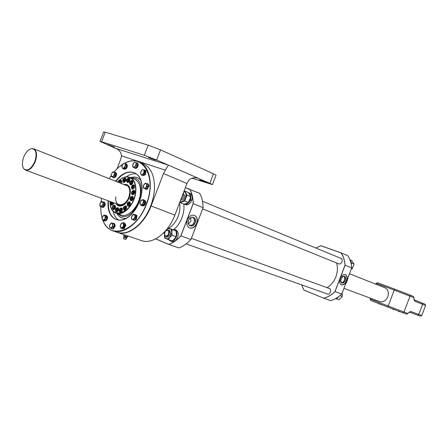 <?xml version="1.0" encoding="UTF-8"?>
<svg xmlns="http://www.w3.org/2000/svg" width="448" height="448" viewBox="0 0 448 448"><rect width="100%" height="100%" fill="white"/><g stroke="black" fill="none" stroke-linecap="round" stroke-linejoin="round"><path stroke-width="0.67" d="M336.543 262.926C337.876 267.344 337.646 271.981 335.871 276.847C333.956 281.652 331.038 285.258 327.107 287.678M346.573 280.941C345.184 283.998 343.465 285.314 341.404 284.883C339.595 283.83 339.192 281.702 340.194 278.494C341.583 275.436 343.297 274.12 345.341 274.54C347.172 275.587 347.581 277.721 346.573 280.941M345.234 274.501C346.976 275.61 347.351 277.726 346.36 280.857C345.016 283.842 343.33 285.169 341.298 284.838M339.668 279.378L340.396 277.48M343.577 276.086C344.798 276.69 345.083 278.04 344.445 280.123C343.532 282.106 342.423 282.912 341.113 282.559M301.605 284.855L303.923 290.108L323.809 298.228L330.63 300.586C334.639 299.527 338.346 297.354 341.751 294.073L351.719 267.926C351.372 263.211 350.05 259.123 347.76 255.662L347.76 255.662C350.056 259.134 351.378 263.222 351.73 267.932M303.918 290.058L323.809 298.228L303.923 290.108L301.577 284.85L303.906 290.086M323.786 298.172C327.807 297.097 331.526 294.902 334.936 291.592L341.746 294.062M334.936 291.592L345.005 265.222C344.663 260.484 343.353 256.374 341.068 252.902L320.835 245.75L315.784 248.007M326.553 293.709C328.098 294.65 329.398 294.106 330.456 292.085C331.022 289.783 330.372 288.484 328.524 288.193M337.943 263.486C339.522 264.51 340.872 263.973 341.992 261.873C342.546 259.672 341.942 258.401 340.166 258.07M320.869 245.717L341.124 252.874L320.835 245.75M347.76 255.662L341.068 252.902M341.124 252.874C343.414 256.357 344.73 260.478 345.072 265.233L345.005 265.222M323.809 298.228C327.841 297.153 331.57 294.952 334.992 291.631L345.072 265.233L351.719 267.926M341.65 277.564L340.654 280.168M196.773 223.49C197.954 219.548 197.165 216.838 194.415 215.365C191.414 214.67 189.05 216.171 187.309 219.862C186.144 223.787 186.911 226.486 189.622 227.965C192.646 228.693 195.031 227.203 196.773 223.49M189.51 227.92C192.506 228.564 194.852 227.058 196.554 223.406C197.725 219.537 196.969 216.843 194.298 215.326M189.022 224.952C191.044 225.938 192.724 225.103 194.051 222.449C194.83 219.576 194.135 217.834 191.962 217.218M178.892 247.912L178.875 247.923C183.126 246.422 187.152 243.611 190.932 239.484L203.084 207.676L190.954 239.484L180.925 235.861C177.122 240.044 173.079 242.906 168.801 244.434L168.773 244.362C173.034 242.833 177.061 239.988 180.852 235.816L193.138 203.661C193.088 198.038 191.985 193.239 189.818 189.269L189.89 189.235C192.063 193.217 193.172 198.033 193.217 203.678L193.138 203.661M180.925 235.861L193.217 203.678L203.084 207.676C203.011 202.087 201.886 197.316 199.696 193.362L199.718 193.396M190.954 239.484C187.174 243.611 183.148 246.422 178.875 247.923L168.801 244.434L155.618 238.89L168.801 244.434M199.696 193.362L185.354 187.69L189.885 189.23M188.474 223.944L190.865 221.239L190.882 217.61M342.216 292.824L342.283 296.391L340.81 298.127L338.89 299.701L336.403 298.822L336.582 298.57M336.123 298.715L336.403 298.822M342.283 296.391L340.066 295.596M349.933 259.818L351.714 260.557L354.06 264.051L352.274 268.733L351.26 269.136M352.274 268.733L351.529 268.43M351.372 263.469L351.618 263.049L354.06 264.051M351.618 263.049L351.333 262.702M335.244 298.816L337.35 298.183L339.058 296.397M351.271 264.404L351.182 261.946L350.039 260.081M168.465 228.038L176.03 230.933L176.361 233.94L176.008 236.712L174.446 238.958L172.206 240.951L168.381 239.607L169.932 237.35L172.189 235.34L171.366 229.986L170.458 228.911L168.465 228.038L166.331 229.925L167.619 228.906L168.98 228.497L172.222 229.538L171.858 232.31L169.932 237.35L168.039 238.706L166.158 238.706L168.381 239.607M176.03 230.933L172.222 229.538M164.73 232.299L164.59 232.702M165.805 230.546L164.69 232.288M164.388 233.89L164.634 238.056L166.158 238.706L164.668 237.082L164.388 234.114M176.008 236.712L172.189 235.34M169.26 230.3C171.276 232.445 170.873 234.69 168.05 237.026L166.326 236.729M165.922 230.406L165.514 231.006M183.198 193.323L184.744 195.737C184.201 198.957 182.84 200.368 180.662 199.976L180.852 200.071M180.018 201.656C183.26 202.098 185.259 199.959 186.026 195.238C185.954 193.239 185.231 192.041 183.842 191.643M190.708 196.689L188.496 202.485L184.078 204.187L180.314 202.681L184.738 200.967L186.962 195.143L190.708 196.689L188.485 192.64L184.744 191.083L183.994 191.257M179.861 202.065L180.314 202.681M188.496 202.485L184.738 200.967M186.962 195.143L184.744 191.083M170.649 241.108L172.026 241.584C174.317 241.881 176.17 240.442 177.593 237.278C178.702 233.654 178.158 231.235 175.969 230.02L174.698 229.555L172.67 229.583M170.576 240.38L170.531 241.074C172.883 241.539 174.81 240.122 176.316 236.818C177.425 233.19 176.887 230.765 174.698 229.555M169.036 239.837L170.066 240.856L170.285 240.279M170.352 240.968L170.066 240.856M185.528 204.708L185.696 204.775C188.149 205.257 190.154 203.773 191.71 200.329L189.728 200.245M189.907 199.808L190.389 199.976C191.509 196.493 191.033 194.13 188.955 192.886L188.58 192.763M184.178 204.165L184.436 204.271C186.676 204.77 188.597 203.482 190.204 200.418M190.389 199.976L191.862 199.875C192.685 196.655 192.136 194.499 190.21 193.413L190.058 193.351M190.669 199.959L191.71 200.329M186.934 195.182L186.015 195.614M165.642 230.86L168.185 229.908C170.996 230.843 168.426 237.804 165.693 236.645L164.394 234.31M165.491 236.191C168.773 235.2 169.54 233.184 167.804 230.149L165.452 231.073L164.388 234.024L165.491 236.191M183.12 193.542L183.249 197.053L180.785 199.651M116.463 203.868L118.759 205.778C120.719 206.438 122.808 205.822 125.014 203.946M140.403 193.984C139.412 201.079 136.573 206.926 131.88 211.512M119.454 211.652L120.086 212.352C121.246 212.442 122.03 211.596 122.438 209.81L121.705 207.962L120.77 208.085M124.23 210.302L124.23 209.927M127.422 205.531L128.061 206.248C129.242 206.349 130.043 205.498 130.458 203.683L129.724 201.841L128.772 201.958M130.295 200.071L130.934 200.794C132.126 200.906 132.927 200.049 133.353 198.229L132.619 196.398L131.667 196.504M131.628 188.502L132.25 189.224C133.442 189.342 134.254 188.485 134.68 186.654L133.974 184.856L133.028 184.957M121.335 183.484L121.85 182.006L121.178 180.247L120.271 180.342M123.917 182.174L123.631 182.431L123.609 182.05M112.644 208.908L113.26 209.586C114.397 209.675 115.17 208.835 115.584 207.066L114.867 205.24L113.954 205.363M123.726 182.454L124.006 182.207M140.47 189.112L140.403 193.962C141.002 186.329 139.082 181.429 134.641 179.256C139.098 181.446 141.025 186.346 140.42 193.973C139.311 206.321 128.257 218.109 120.954 214.945C128.223 218.103 139.294 206.315 140.398 193.956M130.306 190.148C129.92 187.275 128.778 185.427 126.879 184.604L123.889 184.492M123.609 209.597C124.785 210.896 125.787 210.28 126.622 207.754C126.644 206.181 126.084 205.604 124.936 206.03M131.774 194.085C132.961 195.412 133.98 194.796 134.837 192.237C134.859 190.691 134.305 190.12 133.162 190.523M129.892 184.201C131.062 185.517 132.076 184.901 132.933 182.353C132.961 180.841 132.418 180.281 131.298 180.667M126.851 181.826C128.01 183.131 129.013 182.515 129.864 179.978C129.898 178.478 129.36 177.923 128.257 178.304M122.987 181.714C124.135 183.002 125.132 182.386 125.978 179.866C126.011 178.377 125.479 177.822 124.382 178.203M111.009 204.579C112.073 205.822 113.036 205.268 113.904 202.916M115.595 211.366C116.738 212.677 117.729 212.072 118.563 209.558C118.591 207.978 118.031 207.413 116.883 207.861M125.177 185.002C128.554 185.466 130.077 188.283 129.741 193.452C129.058 201.202 121.509 207.995 117.762 204.35M119.028 205.867L116.99 204.058M124.41 184.699L127.137 184.722M129.573 193.491C128.38 206.136 113.977 209.339 115.881 196.762M131.919 186.586L132.569 185.825L133.19 186.049L133.168 187.046L132.518 187.807L131.897 187.578L131.919 186.586L133.039 187.197M132.569 185.825L133.19 186.071M132.261 191.789L132.994 191.352L133.426 191.957L133.123 192.993L132.384 193.43L131.958 192.825L132.261 191.789L133.347 192.214M131.958 192.825L132.832 193.166M130.502 198.408L131.034 197.49L131.74 197.456L131.914 198.341L131.37 199.265L130.665 199.298L130.502 198.408L131.611 198.856M131.034 197.49L131.807 197.786M127.753 203.454L128.442 202.798L129.007 203.168L128.89 204.204L128.201 204.859L127.63 204.49L127.753 203.454L128.929 203.823M128.318 204.747L127.63 204.49M128.867 204.221L128.85 203.868M125.222 207.598L124.83 208.611L124.102 208.908L123.76 208.186L124.146 207.178L124.874 206.881L125.222 207.598M124.146 207.178L125.205 207.564M124.841 208.589L123.76 208.186M120.254 208.998L120.91 209.11L120.977 210.056L120.389 210.896L119.728 210.784L119.666 209.832L120.254 208.998L120.921 209.244M120.792 210.325L119.666 209.832M116.945 210.19L116.245 210.728L115.758 210.23L115.976 209.199L116.676 208.662L117.163 209.154L116.945 210.19M117.068 209.597L115.976 209.199M117.65 209.216L117.902 208.757C117.858 210.588 117.202 211.534 115.931 211.607L115.304 210.605M115.758 210.23L116.53 210.51M115.304 210.582C115.741 208.113 116.514 207.519 117.622 208.802C117.18 211.277 116.407 211.87 115.304 210.582M116.172 208.253L117.298 207.894L117.902 208.757M113.736 208.006L113.036 208.163L112.79 207.362L113.249 206.405L113.949 206.242L114.195 207.043L113.736 208.006M114.094 206.718L113.249 206.405M23.688 157.203C21.851 162.568 21.991 166.533 24.114 169.103C27.838 171.282 31.422 168.728 34.854 161.442C37.156 153.742 36.193 149.464 31.97 148.602C28.666 149.1 25.906 151.967 23.688 157.203M32.228 148.602L33.723 148.826C36.865 150.774 37.38 155.036 35.269 161.599C32.452 167.922 29.215 170.755 25.564 170.106L24.304 169.271M379.21 301.442L379.484 301.554C383.085 302.428 385.862 300.838 387.806 296.783C389.054 292.477 388.052 289.447 384.798 287.694L384.524 287.594M376.057 283.326L377.502 282.755L394.66 289.117L394.218 290.074L376.057 283.326L375.749 284.127M394.66 289.117L409.696 294.935L410.026 296.184L394.218 290.074L387.811 307.065L370.765 300.395L370.07 299.012L403.973 312.043L402.898 312.76L387.811 307.065M415.016 301.28L413.974 299.841L413.98 297.758L410.026 296.184L403.973 312.043L407.966 313.516L409.343 311.97L411.079 311.59L421.758 315.554L425.6 305.48L415.016 301.28L414.557 299.986L424.99 304.153L425.6 305.48M413.885 299.264L414.557 299.986M409.696 294.935L413.414 296.425L413.98 297.758M421.753 315.554L420.414 316.137L409.875 312.25L408.89 312.346M407.966 313.516L406.655 314.138L402.898 312.76M370.395 298.166L370.07 299.012M199.573 179.85L206.64 182.403L199.573 179.85M107.733 144.609L114.565 147.095L107.733 144.609M148.568 157.567L155.91 160.222L148.568 157.567M117.208 232.327L141.434 240.587C152.359 244.787 168.308 232.982 174.888 215.085L186.95 183.512L188.754 180.253C191.57 177.71 194.863 177.106 198.638 178.438L168.381 165.133L165.329 170.162L121.509 155.842L120.68 159.314L117.124 168.616M117.387 232.394C128.251 236.589 144.323 224.353 151.099 205.957L163.492 173.522L165.329 170.162M116.206 148.613L100.033 141.406L103.662 131.908L105.218 132.199L101.567 141.747L100.033 141.406M121.509 155.842C121.156 152.292 119.207 149.8 115.651 148.361L168.381 165.133L156.654 159.998L144.329 155.266L148.198 145.141L105.218 132.199M101.567 141.747L144.329 155.266M148.198 145.141L160.524 149.873L156.654 159.998M192.03 178.164L212.442 184.632L209.843 183.294L213.472 173.785L160.524 149.873M209.843 183.294L198.01 178.254M213.472 173.785L216.042 175.213M126.196 218.322C122.147 218.82 119.039 217.207 116.883 213.472L117.118 213.886M131.085 177.481L130.626 177.626C134.73 176.299 138.118 177.173 140.795 180.253M130.967 177.856L133.946 177.99C149.962 180.594 136.298 221.514 121.134 216.065L117.398 213.662M115.696 181.25C125.63 166.942 141.602 169.646 142.01 186.726C142.206 191.52 141.355 196.454 139.457 201.522C137.48 206.601 134.803 210.862 131.432 214.318C119.706 226.75 106.025 218.081 108.203 200.799M108.461 200.894C107.828 210.689 110.488 216.922 116.435 219.587C120.91 221.021 125.647 219.514 130.648 215.074M118.625 220.08C115.87 218.221 114.016 215.202 113.064 211.014M102.962 220.534C109.76 240.223 136.606 231.157 146.289 204.114C157.231 177.212 142.811 152.589 124.438 163.346M122.567 164.405L118.58 167.311L113.854 172.06M111.143 175.549L109.11 178.646M119.666 166.426L122.584 164.371M124.393 163.335C129.713 160.597 134.646 160.149 139.188 161.991C150.03 166.118 153.782 185.948 146.546 204.215C139.742 222.701 123.642 235.021 112.795 230.826C108.354 229.23 105.062 225.792 102.917 220.522M112.795 230.826L117.023 232.266C124.37 234.466 132.009 231.538 139.944 223.479C144.463 218.602 148.058 212.716 150.73 205.817C153.322 198.946 154.566 192.203 154.465 185.606C153.95 174.311 150.231 167.026 143.293 163.744L139.188 161.991M154.392 183.848L154.47 185.73C154.571 192.293 153.334 198.99 150.758 205.828C148.098 212.694 144.525 218.546 140.028 223.395L138.712 224.739M102.071 218.064L101.248 214.48M101.562 198.33L100.99 202.115M100.682 206.511L101.03 213.091L102.077 218.025M141.932 185.64C141.182 178.998 138.667 174.709 134.383 172.782C128.173 170.789 122.03 173.645 115.954 181.35M126.146 176.904C129.651 174.429 133.05 173.421 136.343 173.88M142.699 204.081L142.839 204.389M105.437 216.787L105.846 216.927L105.431 217.168M104.726 219.139L104.854 219.526M125.636 165.127L125.294 165.323M124.499 167.261L124.645 167.714M137.077 162.826L137.715 163.99L137.463 165.962C136.707 167.614 135.783 168.314 134.697 168.067L134.131 167.558M137.452 162.988L138.258 164.192L138.012 166.197C137.256 167.843 136.332 168.543 135.246 168.297L134.697 168.067M134.988 168.14L134.646 167.731M135.856 162.809L137.038 162.826M136.746 162.926L137.161 162.91M132.916 164.343L133.582 163.19L134.646 162.198L135.022 162.361M134.523 167.602L133.487 167.238L132.658 165.598L133.582 163.19C135.044 161.89 135.906 162.176 136.17 164.046L134.523 167.602L135.559 168.034L132.804 167.02L132.866 164.326M136.315 165.474L137.346 165.911L137.402 163.206L136.371 162.77L136.315 165.474L135.246 166.466L133.487 167.238L132.804 167.02M137.346 165.911L135.559 168.034M137.239 166.04L135.839 167.703M135.033 167.86L134.725 167.754M135.979 163.022L136.321 162.949M137.396 163.682L137.351 165.743M135.923 162.91L136.343 162.876M123.665 163.442L122.853 163.957L122.153 165.262L121.8 166.706L122.091 167.569L122.153 165.262L123.665 163.442C127.21 162.193 123.973 170.66 122.091 167.569L122.724 168.577L123.76 169.002L123.329 168.14L123.844 168.616L125.485 168.022M126.7 165.609L125.821 167.91M125.664 168.095L124.023 168.689L123.452 168.101M125.143 163.979L125.961 163.968L126.7 165.329M125.026 163.772L125.782 163.895L126.521 165.256M126.79 165.368L125.737 168.129L124.706 167.698L125.759 164.937L126.79 165.368M113.719 172.015L114.313 172.581L114.503 173.634L113.596 176.002L111.916 176.742L111.138 175.123L112.039 172.76L113.075 171.797L115.752 172.794L115.668 175.448L113.943 177.52L111.272 176.518L111.138 175.123L112.039 172.76L113.719 172.015M114.716 172.374L114.632 175.034L112.907 177.106M114.632 175.034L115.668 175.448M113.943 177.52L111.272 176.518M115.735 173.236L115.674 175.314M115.578 175.554L114.212 177.195M115.517 173.074L115.45 175.364M101.735 201.471L103.348 202.121L103.253 204.809L100.559 206.455L99.803 204.786L100.705 202.429L102.362 201.729L103.124 203.398L102.222 205.766L101.539 206.853L99.932 206.192L100.027 203.51L101.735 201.471L104.395 202.502L104.306 205.195L103.253 204.809M103.348 202.121L104.395 202.502M104.306 205.195L102.592 207.228L101.539 206.853M100.369 206.354L99.932 206.192M104.384 202.927L104.306 205.055M104.216 205.302L102.872 206.892M104.082 205.111L102.603 206.87M104.983 215.001L105.174 218.288L103.673 220.058L102.262 219.458L102.346 217.095L103.835 215.331L104.983 215.001L106.036 215.37L106.932 217.342L105.879 216.972L104.821 219.733L102.878 220.506L101.993 218.534L103.046 215.785L103.835 215.331L105.252 215.919L105.879 216.972M106.932 217.342L105.879 220.102L104.821 219.733M105.879 220.102L103.936 220.875L102.878 220.506M106.288 215.93L106.842 217.146M106.848 217.56L105.969 219.862M105.655 220.186L104.53 220.64M109.715 224.902L111.468 222.846L113.142 223.558L112 227.304L110.281 227.97L109.491 226.223L110.415 223.815L112.129 223.138L113.058 226.335L111.294 228.396L109.626 227.674L109.766 224.918M111.468 222.846L114.201 223.927L112.672 223.658M114.201 223.927L114.117 226.699L113.058 226.335M114.117 226.699L112.358 228.754L111.294 228.396M113.4 223.586L113.686 223.709M114.19 224.364L114.122 226.531M112.61 223.552L112.986 223.496M114.01 226.828L112.666 228.396M120.148 226.229L121.223 223.406L123.25 222.617L123.486 226.01L121.929 227.814L120.445 227.186L120.243 226.257M124.202 224.655L123.122 227.489L121.094 228.267L120.445 227.186L120.512 224.756L122.058 222.953L123.547 223.574L124.202 224.655L125.266 225.03L124.309 222.992L123.25 222.617M123.122 227.489L124.186 227.858L122.153 228.637L121.094 228.267M124.583 223.574L125.16 224.806M125.171 224.997L124.074 227.819M124.992 224.935L123.894 227.758M123.928 227.954L122.78 228.396M132.306 219.402L131.667 218.758L131.46 217.633L132.401 215.163L133.487 214.172L134.193 214.463L135.044 216.227L134.098 218.702L132.306 219.402L131.606 219.106L131.667 216.283L132.401 215.163L134.193 214.463L135.251 214.878L135.19 217.706L133.364 219.822L132.306 219.402M135.251 214.878L133.487 214.172M136.31 215.264L136.248 218.092L135.19 217.706M136.248 218.092L134.422 220.203L133.364 219.822M133.034 219.43L133.386 219.772L132.658 219.486M134.77 214.984L135.246 214.906M134.702 214.883L135.173 214.85M136.298 215.74L136.254 217.896M136.119 218.243L134.742 219.834M133.414 219.722L133.151 219.397M136.063 215.55L136.007 218.002M141.73 204.837L140.829 204.87L140.185 204.243L140.23 201.807L141.82 199.959L143.371 200.542L144.054 201.617L143.326 202.983L140.862 205.324L141.91 205.722L144.01 204.887L142.957 204.484L141.73 204.837M140.862 205.324L139.86 203.302L140.952 200.446L141.82 199.959L143.046 199.601L143.371 200.542L142.957 204.484M144.054 201.617L145.102 202.026L144.094 200.01L143.046 199.601M145.102 202.026L144.01 204.887M144.396 200.609L144.978 201.774M144.995 202.294L144.11 204.613M143.752 204.988L142.531 205.475M144.816 201.914L143.724 204.775M125.199 163.839L126.067 163.705L126.896 165.474C126.487 167.882 125.49 169.042 123.911 168.958L123.659 168.806M126.067 163.705L126.616 163.934L127.445 165.704C127.036 168.112 126.039 169.271 124.46 169.182L123.911 168.958M125.322 164.937L125.675 165.06M124.734 167.709L124.253 167.552M114.509 172.301L115.248 172.323L115.864 172.939C116.189 175.694 115.293 177.234 113.17 177.548L112.605 177.038M115.248 172.323L116.413 173.163C116.738 175.918 115.842 177.453 113.719 177.772L113.17 177.548M103.074 201.975L103.841 201.97C105.207 203.616 104.854 205.363 102.771 207.2L101.898 207.25L101.326 206.763M103.841 201.97L104.395 202.171C105.767 203.823 105.409 205.565 103.331 207.402L101.898 207.25M106.098 215.505L106.131 215.516C107.358 216.502 107.324 218.03 106.025 220.091L104.093 220.814M106.131 215.516L106.686 215.712C107.918 216.703 107.884 218.226 106.585 220.287L104.776 221.06L104.222 220.864M104.843 219.593L104.49 219.447M112.818 223.339L113.585 223.339C114.554 223.877 114.772 225.008 114.24 226.738L112.879 228.547L112.056 228.822L111.658 228.519M113.585 223.339L114.145 223.53C115.114 224.073 115.332 225.204 114.8 226.934L113.478 228.715L111.742 228.782M111.58 228.71L111.093 228.312M124.376 223.126L125.373 225.12L123.318 228.592L124.062 228.71L125.933 225.322L124.958 223.334L124.393 223.138M122.444 228.626L123.928 228.771L122.321 228.57M124.191 224.672L123.346 227.562M134.848 214.682L135.682 214.687L136.422 215.41L135.587 219.442L136.31 219.447L136.982 215.617L135.682 214.687M133.661 220.209L134.221 220.41L136.192 219.593L133.661 220.209L133.028 219.694M142.134 205.688L142.688 205.901C143.814 206.13 144.743 205.419 145.482 203.767L144.822 203.812L143.371 205.537L142.066 205.66M144.172 200.155L144.245 200.183C145.23 200.76 145.449 201.908 144.9 203.627L145.55 203.582L145.762 202.104L145.527 201.113L144.794 200.396M142.974 204.378L142.52 204.282M126.599 238.291L123.648 237.188L123.502 238.661L125.726 239.495L126.599 238.291L126.666 237.552L124.202 236.443L126.666 237.552M127.949 235.99L127.607 237.132L126.834 236.925L123.665 235.676L124.051 234.662M128.027 236.023L125.199 235.054M126.834 236.925L127.26 235.816M124.858 236.197L125.283 235.088M125.586 239.467L123.626 238.734M145.421 189.179L147.017 189.358L149.083 185.797L148.518 185.825L146.462 189.134L145.421 189.179L144.805 188.63M148.322 185.73L149.078 185.618L148.159 183.949L147.605 183.725L148.529 185.64M146.798 183.686L147.605 183.725M142.632 175.386L143.186 175.616L145.242 174.787L146.026 170.834L145.561 170.778L144.693 174.558L142.615 175.381M145.27 171.119L143.517 174.11M144.497 171.438L145.225 170.974M145.32 170.856L145.958 170.716L144.855 170.005L145.499 170.649M143.797 170.05L144.855 170.005M145.981 187.6L145.068 188.3L144.166 188.356L143.298 186.642L144.239 184.178L146.054 183.417L147.123 183.803L146.927 185.13L145.236 188.748L146.278 189.168L143.45 188.104L143.5 185.321L145.331 183.17L146.054 183.417L146.927 185.13L147.078 186.598L145.981 187.6M145.236 188.748L143.45 188.104M147.078 186.598L148.12 187.018L148.165 184.229L147.123 183.803M148.12 187.018L146.278 189.168M148.159 184.722L148.126 186.822M147.991 187.169L146.586 188.81M147.885 186.922L146.289 188.793M143.926 170.251L143.881 172.631L143.209 173.79L141.445 175.011L142.481 175.437L144.553 174.552L143.511 174.121L142.302 174.49C138.611 175.728 141.91 167.082 143.926 170.251L144.598 171.293L143.511 174.121M143.931 170.262L144.738 170.274C145.818 171.186 145.774 172.547 144.598 174.367L144.463 174.513M144.323 174.647L143.069 175.19M143.87 170.156L144.564 170.201C145.645 171.108 145.594 172.474 144.418 174.294L144.284 174.44M140.566 173.118L141.624 170.296M112.47 202.384L111.815 203.862L111.222 203.627L111.709 202.104M111.25 202.647L112.448 202.972M399.784 311.584L377.748 303.184M119.112 182.605L119.431 181.479L120.142 181.171L120.478 181.86L119.935 182.93M119.05 182.476L120.058 182.874M123.945 180.958L123.29 180.874L123.222 179.945L123.805 179.105L124.46 179.194L124.527 180.118L123.945 180.958M124.32 180.421L123.222 179.945M127.254 179.67L127.966 179.116L128.458 179.592L128.246 180.617L127.54 181.171L127.047 180.701L127.254 179.67L128.352 180.107M127.047 180.701L127.77 180.992M130.082 182.7L130.542 181.726L131.264 181.546L131.522 182.336L131.062 183.31L130.34 183.49L130.082 182.7L131.146 183.126M130.542 181.726L131.443 182.09M340.978 278.796C344.198 274.786 345.66 275.346 345.374 280.476C342.171 284.491 340.704 283.931 340.978 278.796L342.294 276.791L343.98 276.046C345.57 276.45 346.002 277.917 345.268 280.437C344.137 282.8 342.843 283.606 341.387 282.85L340.626 281.17L340.978 278.796M315.767 248.002L320.846 245.722L315.756 247.996M330.607 300.591C334.628 299.527 338.341 297.354 341.74 294.073M188.58 220.349C186.301 225.887 193.15 228.452 195.093 222.846C197.383 217.375 190.574 214.698 188.58 220.349M189.246 225.21L189.302 225.26C188.171 224.045 187.942 222.41 188.614 220.36C187.93 222.393 188.16 224.028 189.302 225.26C191.509 226.638 193.396 225.814 194.964 222.796C195.81 219.492 194.947 217.616 192.377 217.174C190.714 217.342 189.454 218.4 188.602 220.36C189.476 218.394 190.73 217.33 192.377 217.174L192.298 217.179M183.781 204.064C184.318 208.466 183.702 213.052 181.927 217.812C180.051 222.606 177.414 226.47 174.026 229.404M168.846 228.172C172.872 225.73 175.974 221.799 178.147 216.367C179.9 211.618 180.354 207.155 179.514 202.983M167.048 229.04L167.384 228.906M164.466 233.212L163.414 233.1M155.68 238.857L168.773 244.362M189.818 189.269L185.338 187.74M345.408 284.458L347.094 281.159L348.04 277.575M348.051 277.536L347.094 281.159L348.057 277.536M123.766 184.442C128.38 183.786 130.553 186.749 130.278 193.323C129.478 202.726 119.694 209.972 116.334 203.818M119.09 180.466L117.538 181.983L119.09 180.466C127.546 172.48 137.262 178.993 135.464 192.091C133.734 212.027 111.423 221.659 110.197 203.65L110.062 201.488C109.525 221.598 133.515 213.354 135.419 192.097C137.379 178.007 126.123 172.071 117.555 181.989M120.954 214.945L116.25 213.248C113.053 211.966 111.07 209.026 110.303 204.428C112.067 221.861 133.997 211.781 135.688 192.114C137.441 179.228 128.128 172.525 119.689 179.962C123.329 177.05 126.767 176.193 130.004 177.374C134.445 179.547 136.349 184.464 135.727 192.125C134.602 204.54 123.508 216.406 116.25 213.248L113.182 211.137M126.308 176.893L130.004 177.374L134.641 179.256M131.51 186.441C132.955 184.705 133.65 184.957 133.582 187.191C132.132 188.927 131.438 188.675 131.51 186.441M132.255 185.371L133.431 185.018L133.846 187.292L131.964 188.731L131.544 186.458M131.975 191.391C133.627 190.394 134.103 191.061 133.403 193.39C131.757 194.387 131.281 193.721 131.975 191.391M132.384 190.949L133.571 190.585C134.372 191.19 134.394 192.181 133.633 193.564L132.115 194.314L131.494 193.245M130.928 196.907C132.238 195.328 132.989 199.265 131.482 199.847C130.172 201.421 129.433 197.49 130.928 196.907M131.046 196.801L132.076 196.566C133.017 197.484 132.877 198.654 131.667 200.071L130.642 200.306L130.01 199.237M128.52 202.121C130.004 201.219 129.472 205.794 128.122 205.537C126.633 206.433 127.17 201.869 128.52 202.121M128.694 201.986L129.181 202.014C130.194 203.342 129.886 204.602 128.251 205.783L127.764 205.761L127.131 204.697M127.999 202.39L128.554 202.031M125.132 206.214C125.916 207.816 125.49 208.936 123.85 209.574C123.066 207.973 123.491 206.853 125.132 206.214M126.47 206.5L125.356 206.086C126.347 207.883 125.877 209.132 123.945 209.821L123.312 208.774M121.302 208.555C122.45 209.289 119.829 213.007 119.342 211.333C118.194 210.605 120.809 206.892 121.302 208.555M120.014 208.51L121.162 208.135L121.559 208.46C121.974 210.409 121.386 211.546 119.784 211.87L119.386 211.546M119.308 211.411L119.151 210.846M114.654 206.942C113.635 209.11 112.862 209.283 112.33 207.469C113.344 205.302 114.117 205.128 114.654 206.942M113.221 205.766L114.33 205.414L114.934 206.965C114.587 208.471 113.932 209.182 112.963 209.11L112.347 208.124M384.104 287.431C387.878 288.915 389.11 292.034 387.817 296.783C385.61 301.207 382.598 302.708 378.79 301.286M417.575 315.118L418.774 314.468L422.66 304.287L422.201 303.005M409.875 312.25L411.079 311.59M174.888 215.085L151.099 205.957M186.95 183.512L163.492 173.522M127.114 236.998L124.13 235.883M113.008 202.586L112.84 203.274C111.434 204.966 110.774 204.702 110.858 202.49L111.171 201.902M113.277 202.681L113.098 203.375L111.317 204.781L110.712 203.812M118.608 182.403C119.174 180.874 119.773 180.242 120.394 180.522C121.066 180.723 121.083 181.591 120.45 183.131M119.538 180.718L120.602 180.393C119.672 180.258 118.989 180.919 118.569 182.386M121.727 180.841L120.635 180.404L120.719 183.238M122.903 181.423C122.735 179.351 123.379 178.427 124.846 178.64C125.014 180.718 124.37 181.642 122.903 181.423M123.637 178.584L124.757 178.265L125.104 178.545C125.507 180.488 124.908 181.614 123.301 181.927L122.948 181.636M126.582 181.065C127.042 178.758 127.82 178.142 128.923 179.222C128.464 181.535 127.68 182.146 126.582 181.065M129.741 178.814L128.638 178.366L129.203 179.183C129.153 181.037 128.475 181.989 127.17 182.045L126.599 181.227M129.606 182.818C130.637 180.622 131.432 180.426 131.998 182.218C130.967 184.414 130.172 184.61 129.606 182.818M130.536 181.07L131.69 180.729L132.283 182.246C131.919 183.798 131.23 184.526 130.217 184.425L129.612 183.383M341.37 282.834L340.642 281.193L341.001 278.802L342.322 276.786L343.952 276.046M339.304 264.04L202.636 208.863M203.101 207.687C203.028 202.098 201.902 197.327 199.713 193.374M171.147 241.287L170.531 241.074M185.612 204.742L184.352 204.238M190.21 193.413L188.955 192.886M327.936 294.196L186.178 243.908M166.869 237.059L165.693 236.645M329.902 288.691L191.374 238.336M169.305 230.317L168.14 229.891M341.522 258.63L202.49 201.242M186.626 194.695L185.97 194.421M183.546 193.424L183.215 193.284M183.68 201.214L183.282 201.051M126.879 184.604C129.506 185.87 130.637 188.782 130.262 193.334C128.218 202.098 124.382 206.248 118.759 205.778M110.062 201.488L110.197 203.65M134.551 185.466L133.431 185.018L131.471 186.424L131.964 188.731L133.084 189.174M134.697 191.027L133.571 190.585L131.964 191.335L131.606 192.013L131.617 193.861L133.246 194.757M133.207 197.002L132.076 196.566L130.956 196.806C129.735 197.977 129.629 199.142 130.642 200.306L131.774 200.738M130.312 202.44L128.626 201.981C126.958 203.062 126.666 204.322 127.764 205.761L128.901 206.181M125.339 206.08C123.133 206.864 122.662 208.107 123.922 209.815L125.076 210.241M122.287 208.55L121.162 208.135C119.409 208.527 118.798 209.647 119.33 211.501L120.915 212.279M118.418 208.303L117.298 207.894M117.051 212.016L115.931 211.607M115.438 205.822L113.658 205.43L112.465 206.774L112.286 207.502L112.963 209.11L114.078 209.513M379.758 301.644L343.93 288.338M119.056 204.831L25.564 170.106M385.067 287.812L349.502 273.745M126.465 185.511L33.723 148.826M379.484 301.554C383.079 302.428 385.851 300.838 387.8 296.778C389.049 292.466 388.046 289.442 384.798 287.694M216.048 175.196L212.442 184.632M111.675 228.76L112.039 228.889M144.245 200.183L144.805 200.402M123.648 237.188L124.096 236.589M111.126 201.886L110.824 202.479L111.317 204.781L112.42 205.184M378.286 303.408L378.644 303.968L379.271 303.789M380.654 304.332L381.013 304.802L381.567 304.69M392.846 309.103L393.215 309.674L393.854 309.49M398.412 311.203L398.782 311.758L399.42 311.573M125.854 178.707L124.757 178.265C123.11 178.472 122.489 179.581 122.892 181.597L124.398 182.364M128.638 178.366C127.103 178.556 126.403 179.486 126.538 181.16L127.17 182.045L128.279 182.487M132.804 181.177L131.69 180.729C130.603 180.639 129.892 181.345 129.556 182.851L130.217 184.425L131.331 184.873"/></g></svg>
